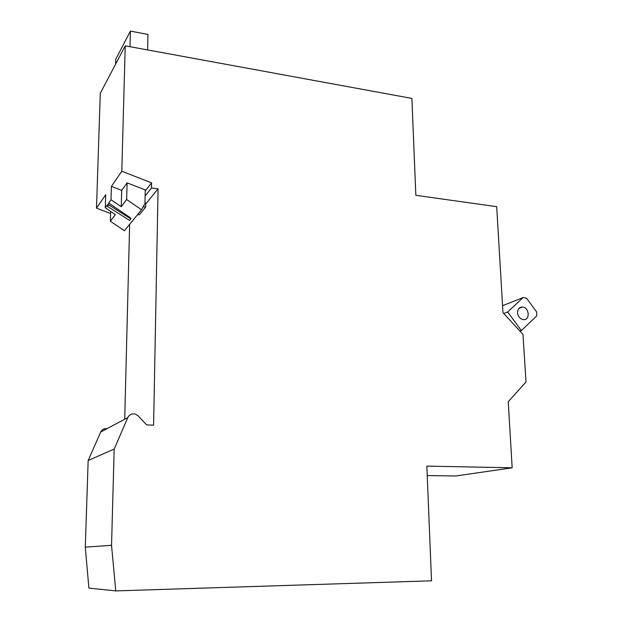 <?xml version="1.0" encoding="UTF-8"?>
<svg xmlns="http://www.w3.org/2000/svg" width="622" height="622" viewBox="0 0 622 622"><rect width="100%" height="100%" fill="white"/><g stroke="black" fill="none" stroke-linecap="round" stroke-linejoin="round"><path stroke-width="0.93" d="M121.795 171.229L151.597 182.876L151.496 187.961L158.074 188.808L153.603 425.16L146.652 424.927L138.193 415.861L135.308 414.081C131.926 413.366 129.415 414.54 127.79 417.603L114.176 449.076L111.54 545.292L115.746 590.9L431.52 580.816L426.855 466.119L512.163 467.798L508.244 401.703L526.01 382.025L522.985 334.387L502.973 312.648L496.698 206.675L415.838 195.316L411.896 98.424L125.232 45.826L121.795 171.229L111.408 186.406L111.011 199.74L108.695 203.005L108.64 204.801L107.497 206.403L107.552 204.622L105.297 207.802L105.701 194.74L96.496 208.183L110.584 213.47M110.638 211.433L110.351 221.238L124.416 230.754L141.544 209.738L144.949 203.682L145.253 189.904L127.09 182.86L121.694 190.363L121.243 206.729L126.655 199.53L141.544 209.738M105.297 207.802L115.327 214.613L110.351 221.238M111.408 186.406L121.694 190.363M151.597 182.876L145.229 191.001M125.232 45.826L100.29 93.308L96.496 208.183M427.244 475.558L455.778 475.993L512.163 467.798M107.031 428.644C104.162 428.317 102.055 429.437 100.717 432.002L88.161 460.498L85.3 547.158L88.899 588.117L115.746 590.9M129.64 224.348L124.711 419.244M151.496 187.961L145.113 195.992M144.965 202.966L145.773 203.067L145.688 207.056L139.289 214.854L137.54 214.652M158.074 188.808L145.758 203.946M114.176 449.076L88.161 460.498M111.54 545.292L85.3 547.158M523.141 297.541L507.669 311.98L521.376 330.593L536.669 315.976L536.7 312.034L526.57 298.226L523.141 297.541L502.56 305.713M507.669 311.98L503.75 313.488M521.376 330.593L519.945 331.091M517.551 312.827C518.126 316.707 520.078 318.977 523.405 319.63C530.403 320.478 529.361 307.206 522.441 307.035C519.261 307.175 517.628 309.103 517.551 312.827M115.599 64.167L115.746 59.253L130.402 31.1L147.958 34.428L147.616 49.931M130.402 31.1L129.99 46.704M127.09 182.86L126.655 199.53M108.695 203.005L130.83 218.089L130.814 218.897L129.578 220.429L107.497 206.403M111.011 199.74L121.243 206.729M143.223 206.753L145.688 207.056M108.64 204.801L130.814 218.897M127.79 417.603L100.717 432.002M522.441 307.035L519.028 308.349"/></g></svg>
